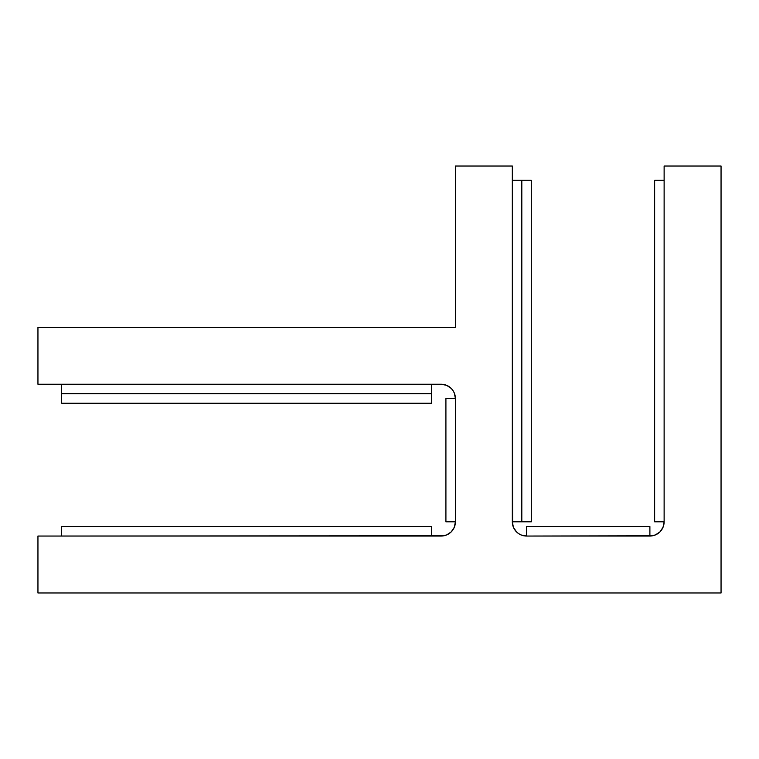 <?xml version="1.0" encoding="UTF-8"?>
<svg xmlns="http://www.w3.org/2000/svg" width="759" height="759" viewBox="0 0 759 759"><rect width="100%" height="100%" fill="white"/><g stroke="black" fill="none" stroke-linecap="round" stroke-linejoin="round"><path stroke-width="1.14" d="M443.949 535.769L37.95 536.044L37.95 592.969L721.05 592.969L721.05 166.031L664.125 166.031L664.125 521.812L663.043 527.258L659.96 531.879L655.34 534.962L649.894 536.044L526.556 536.044L521.11 534.962L518.653 533.643L516.49 531.879L513.407 527.258L512.325 521.812L512.325 166.031L455.4 166.031L455.4 327.319L37.95 327.319L37.95 384.244L441.169 384.244L446.615 385.325L451.235 388.409L453 390.572L454.318 393.029L455.4 398.475L455.4 521.812L454.318 527.258L451.235 531.879L446.615 534.962L441.169 536.044L37.95 536.044L37.95 592.969L721.05 592.969L721.05 166.031L664.125 166.031L664.125 521.812L663.043 527.258M652.674 535.769L526.556 536.044L521.11 534.962M512.6 524.592L512.325 166.031L455.4 166.031L455.4 327.319L37.95 327.319L37.95 384.244L441.169 384.244A14.231 14.231 0 0 1 455.4 398.475L455.4 521.812A14.231 14.231 0 0 1 441.169 536.044M661.725 529.716L659.96 531.879L655.34 534.962M516.49 531.879L514.725 529.716M446.615 385.325L451.235 388.409M455.125 395.695L455.4 398.475L445.912 398.475L455.4 398.475M451.235 531.879L446.615 534.962M664.125 521.812L654.637 521.812L664.125 521.812A14.231 14.231 0 0 1 649.894 536.044L649.894 526.556L649.894 536.044M526.556 536.044L526.556 526.556L526.556 536.044A14.231 14.231 0 0 1 512.325 521.812L521.812 521.812L512.325 521.812M431.681 393.731L431.681 384.244L431.681 393.731L61.669 393.731L61.669 384.244L61.669 393.731L431.681 393.731L61.669 393.731L61.669 403.219L61.669 393.731L431.681 393.731L431.681 403.219L431.681 393.731M431.681 403.219L61.669 403.219L431.681 403.219M431.681 536.044L431.681 526.556L431.681 536.044M61.669 536.044L61.669 526.556L431.681 526.556L61.669 526.556L61.669 536.044M455.4 521.812L445.912 521.812L445.912 398.475L445.912 521.812L455.4 521.812M526.556 526.556L649.894 526.556L526.556 526.556M521.812 180.262L512.325 180.262L521.812 180.262L521.812 521.812L521.812 180.262L521.812 521.812L531.3 521.812L521.812 521.812L521.812 180.262L531.3 180.262L521.812 180.262M531.3 180.262L531.3 521.812L531.3 180.262M664.125 180.262L654.637 180.262L664.125 180.262M654.637 521.812L654.637 180.262L654.637 521.812"/></g></svg>
